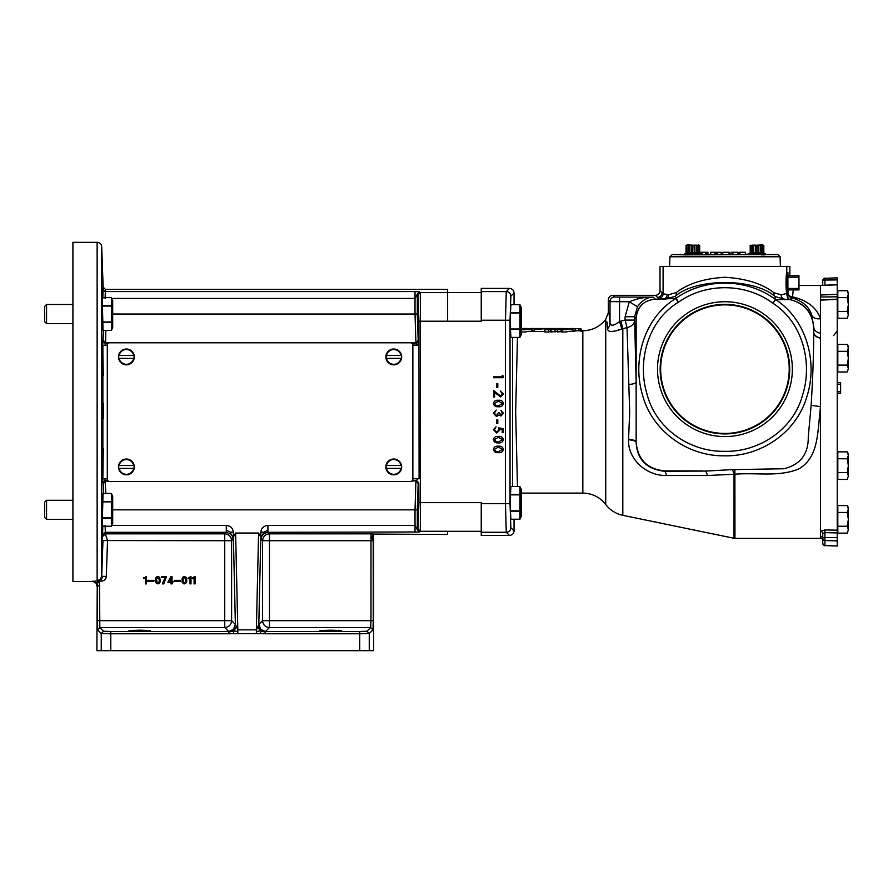 <?xml version="1.0" encoding="UTF-8"?>
<svg xmlns="http://www.w3.org/2000/svg" width="893" height="893" viewBox="0 0 893 893"><rect width="100%" height="100%" fill="white"/><g stroke="black" fill="none" stroke-linecap="round" stroke-linejoin="round"><path stroke-width="1.34" d="M546.951 328.524L538.446 329.283L540.991 328.501L536.47 328.501L534.338 329.204L546.951 328.524M548.749 332.006L548.749 329.751L551.227 328.657L550.858 329.751L559.509 328.669L557.265 329.751L561.105 329.751L564.443 328.501L548.213 328.501L544.875 329.751L544.875 332.006L548.749 332.006L551.227 330.946M557.265 329.751L557.265 332.006L561.998 331.504M550.858 329.751L550.858 332.006L557.265 331.37M534.338 329.204L534.338 331.47L544.875 331.437M564.365 329.751C568.205 329.74 566.955 328.847 572.234 329.093C576.32 328.758 576.32 328.557 572.234 328.501L564.354 328.702C564.465 328.814 559.766 329.863 564.365 329.751L561.998 329.729L561.998 331.995L564.365 332.006C568.205 331.995 566.955 331.124 572.234 331.37C576.32 331.046 576.32 330.856 572.234 330.79M523.7 329.751C527.54 329.74 526.278 328.847 531.558 329.093C535.644 328.758 535.655 328.557 531.569 328.501L523.689 328.702C523.8 328.814 519.101 329.863 523.7 329.751L521.333 329.729L521.333 331.995L523.7 332.006C527.54 331.995 526.278 331.124 531.558 331.37C535.644 331.046 535.655 330.856 531.569 330.79M517.46 337.42L515.652 411.93L517.46 486.451M575.371 330.946L575.371 328.657L572.234 328.501M580.629 329.015L581.31 329.048L581.31 331.325M569.533 328.501L580.629 328.78L580.629 331.069M534.695 328.937L531.569 328.501M529.571 328.825L528.656 328.624L529.571 328.825M570.247 328.825L569.321 328.635L570.247 328.825M811.134 405.355C812.775 378.688 813.646 354.644 813.735 333.212L813.657 327.731C812.463 312.662 804.537 303.274 789.881 299.59L775.716 299.613C806.703 319.85 818.033 362.212 806.87 396.592C796.768 432.156 761.003 456.881 724.067 455.81C687.409 456.267 652.002 430.884 642.536 395.041C632.021 360.337 643.909 318.187 675.677 298.53L655.25 299.166C643.619 300.383 637.256 306.745 636.151 318.254L636.151 442.292C637.044 459.46 646.476 469.115 664.448 471.247L705.805 471.069L732.059 469.629L783.898 468.758C800.34 464.717 808.466 454.124 808.265 436.99L811.134 405.355L820.433 406.616L820.008 411.93C817.441 432.77 818.58 457.674 798.588 469.037C778.629 477.163 756.036 472.419 734.95 474.205L707.557 475.511L666.379 475.5C646.51 476.047 627.757 459.192 628.538 439.791L629.688 411.93L627.031 327.631L621.829 328.981C612.71 332.397 607.932 332.33 607.508 328.758L607.017 321.971M611.348 331.537L613.524 331.236M616.07 330.667L618.816 329.908M629.688 411.93L629.543 418.85M628.538 439.367A9.544 2.523 0.5 0 1 636.151 441.812L636.151 442.292A9.544 2.567 0.6 0 0 628.538 439.791M636.151 442.281C637.825 459.661 647.369 469.205 664.783 470.912L702.3 470.912M789.859 275.758L789.859 266.404L660.016 266.404L660.016 290.761L663.097 293.842L668.734 294.701A4.588 4.164 92.3 0 1 664.705 299.289L675.186 296.364L678.468 302.191C648.005 320.542 637.077 360.817 646.9 393.701C655.473 428.104 689.284 451.903 724.134 451.311C759.217 452.427 793.386 429.31 802.539 395.164C812.976 362.569 802.528 322.194 772.858 303.218L775.716 299.613A19.099 19.088 34.9 0 1 775.247 299.289L775.068 296.588C754.429 277.969 695.926 277.79 675.186 296.364A4.588 3.371 57.8 0 0 676.202 292.591C687.978 283.583 704.22 278.482 724.937 277.276C745.878 278.527 762.254 283.706 774.03 292.815L781.118 294.768L786.778 293.462L786.722 294.344A9.544 8.16 -176.7 0 0 786.7 293.842L786.778 293.071C785.784 291.431 785.784 274.229 786.778 272.577L787.894 272.32L787.894 293.339L786.856 293.306L786.577 291.799M675.677 298.53L678.468 302.191C706.006 282.445 745.867 282.992 772.858 303.218L775.247 299.289C746.537 278.091 705.102 277.745 676.18 298.195L676.18 298.195A19.099 19.088 -33.6 0 1 675.677 298.53A19.099 19.088 -31.6 0 0 676.18 298.195M637.457 306.757L629.331 301.767L610.019 301.6A4.588 4.577 -45 0 1 614.607 297.023L653.252 297.19L655.239 299.166C643.73 300.383 637.368 306.745 636.151 318.254L634.644 316.747L625.1 316.747L629.331 301.767C637.055 298.519 645.036 296.989 653.252 297.19C647.604 297.012 642.335 300.204 637.457 306.757L634.644 316.747L634.644 320.074A9.544 7.747 -2.8 0 1 627.031 327.631L625.1 320.074L625.1 316.747M820.433 538.367L734.95 538.367L734.894 469.551M820.433 383.488L820.433 538.446L822.721 538.524M837.232 299.389L820.433 300.126L820.433 285.414L837.232 284.834L837.232 532.92L824.931 532.652L824.931 529.929L820.511 531.346A2.288 2.166 -0 0 1 822.721 533.512L824.931 532.652L824.931 540.499A2.288 2.166 180 0 1 822.721 538.334L822.721 533.512M787.749 293.328L786.722 294.344C787.738 297.693 788.698 299.356 789.579 299.356L789.859 299.557C804.693 303.162 812.652 312.572 813.735 327.776L813.757 332.843C814.316 335.288 816.548 337.052 820.433 338.112L820.433 299.903L837.232 299.133M821.928 536.793L822.721 538.49A2.288 2.255 -0 0 0 820.511 536.246L822.018 536.872M824.931 529.929L837.232 530.196M793.241 289.89L792.549 296.856C806.971 300.227 816.258 307.371 820.433 318.276M820.433 300.506L820.433 299.903M837.232 296.789L820.433 297.012M787.961 292.681A4.588 4.175 -175.6 0 0 792.549 296.856L791.711 297.704A4.588 4.577 -135 0 1 787.894 293.183L788.195 289.89M837.232 540.912L824.931 540.499L824.931 545.534L837.232 546.003L837.232 532.92M822.721 538.267L822.721 538.245A2.288 0.592 0 0 1 824.931 537.653L837.232 537.541M824.931 545.534L824.931 545.534A2.288 2.255 180 0 1 822.721 543.279L822.721 538.334M822.721 285.369L837.232 284.554L837.232 277.913M837.232 393.322L840.614 393.322L840.614 391.659L837.232 391.848M837.232 384.113L840.614 384.303L840.614 382.639L837.232 382.639M840.614 384.303L840.614 391.659M840.503 384.113L840.503 382.639M840.503 393.322L840.503 391.848M848.35 358.216L848.35 346.283L847.278 344.43L848.35 347.879L847.278 351.329L848.35 358.216L847.278 365.114L848.35 368.552L848.35 358.216M847.278 372.001L848.35 368.552L847.278 372.001L837.813 372.001L837.813 365.114L847.278 365.114M837.813 365.114L837.813 344.43L847.278 344.43M837.813 351.329L847.278 351.329M848.35 465.644L848.35 453.711L847.278 451.858L848.35 455.307L847.278 458.756L848.35 465.644L847.278 472.542L848.35 475.98L848.35 465.644M847.278 479.429L848.35 475.98L847.278 479.429L837.813 479.429L837.813 472.542L847.278 472.542M837.813 472.542L837.813 451.858L847.278 451.858M837.813 458.756L847.278 458.756M848.35 519.358L848.35 507.425L847.278 505.572L848.35 509.021L847.278 512.47L848.35 519.358L847.278 526.256L848.35 529.694L848.35 519.358M847.278 533.143L848.35 529.694L847.278 533.143L837.813 533.143L837.813 526.256L847.278 526.256M837.813 526.256L837.813 505.572L847.278 505.572M837.813 512.47L847.278 512.47M848.35 304.502L848.35 292.569L847.278 290.716L848.35 294.165L847.278 297.615L848.35 304.502L847.278 311.4L848.35 314.838L848.35 304.502M847.278 318.288L848.35 314.838L847.278 318.288L837.813 318.288L837.813 311.4L847.278 311.4M837.813 311.4L837.813 290.716L847.278 290.716M837.813 297.615L847.278 297.615M822.721 280.636L822.721 280.581A2.288 2.255 0 0 1 824.931 278.326L824.931 280.045A2.288 0.592 180 0 0 822.721 280.636L822.721 285.336M824.942 285.258L824.931 280.045L837.232 279.933M820.433 295.025L837.232 294.344M786.7 273.079L786.577 273.894M786.275 276.25L786.432 290.705M787.894 277.957L788.352 277.187L798.509 277.187L798.967 277.957L798.967 275.758L787.894 275.758M668.734 294.701L676.202 292.591M756.873 252.965L755.411 252.596L755.411 245.14L756.873 245.508L756.873 252.965L757.152 245.508L758.604 245.14L758.604 252.596L761.383 252.596L761.383 245.14L762.834 245.508L762.834 252.965L765.926 254.561L777.792 254.561L684.842 254.862L672.217 254.561L683.949 254.561L684.485 253.869L683.949 254.561M692.868 254.561L691.528 254.561M692.722 252.965L693.001 245.508L692.722 252.965L691.238 252.596L691.26 245.14L688.492 245.14L688.492 252.596L691.26 252.596M688.492 252.596L687.03 252.965L686.896 245.508L687.03 252.965M686.896 245.508L686.047 245.508L686.047 252.965L686.896 252.596M698.828 252.596L699.677 252.965L699.677 245.508L687.074 244.916L686.047 245.508L686.047 252.965L684.485 253.869L701.239 253.869L701.775 254.561M687.03 245.508L688.492 245.14M691.26 245.14L692.722 245.508M693.001 245.508L694.464 245.14L694.464 252.596L693.001 252.965M694.464 252.596L697.232 252.596L697.232 245.14L694.464 245.14M697.232 245.14L698.694 245.508L698.694 252.965L697.232 252.596L698.828 252.965L698.694 245.508M698.828 245.508L699.677 245.508L699.677 252.965L701.239 253.869M689.34 252.965L689.34 245.508M689.575 245.508L689.575 252.965M696.149 252.965L696.149 245.508M696.384 245.508L696.384 252.965M752.643 252.596L751.18 252.965L751.18 245.508L752.643 245.14L752.643 252.596L755.244 252.63M762.979 252.965L762.979 245.14L763.816 245.508L762.801 244.916L763.816 245.508L763.816 252.965L763.816 245.508L762.801 244.916L750.198 245.508L751.046 245.14L751.18 252.965M765.926 254.561L763.816 252.965L763.816 245.508L763.816 252.965L765.39 253.869L748.635 253.869L750.198 252.965L750.198 245.508L750.198 252.965L751.046 252.596M755.411 245.14L752.643 245.14M761.383 245.14L758.604 245.14M753.48 252.965L753.48 245.508M753.725 245.508L753.725 252.965M758.604 252.596L757.152 252.965L758.604 252.596M760.289 252.965L760.289 245.508M760.535 245.508L760.535 252.965M762.834 252.965L761.383 252.596M729.146 252.272L729.224 254.561L729.146 252.272L722.85 252.272L722.66 254.561L721.209 254.561L721.12 252.272L717.671 252.272L717.57 254.561L716.711 254.561L716.61 252.272L710.795 252.272L710.694 254.561L707.959 254.561L707.87 252.272L700.949 252.272L700.782 254.561M705.593 252.272L705.704 254.561L705.66 252.272M731.133 254.561L729.123 254.561L729.034 252.272L729.09 254.561M738.02 252.272L732.93 252.272L732.896 254.561L731.836 254.561M738.098 254.561L739.203 254.561L739.315 252.272L739.951 252.272L739.962 254.561M714.846 252.272L714.813 254.561M715.795 252.272L715.751 254.561M716.51 252.272L716.61 254.561M748.1 254.561L748.635 253.869L745.61 254.561L745.499 252.272L739.951 252.272M737.562 252.272L737.64 254.561M732.93 252.272L731.601 252.272M731.043 252.272L730.954 254.561M732.282 252.272L733.186 252.272M717.793 252.272L717.726 254.561M706.363 252.272L706.318 254.561M707.111 252.272L707.044 254.561M700.949 252.272L699.677 252.272L699.677 245.508L699.677 252.272M702.434 252.272L702.411 254.561M700.692 252.272L700.704 253.556L700.692 252.272M732.896 254.561L731.523 254.561M781.118 294.768A4.588 4.164 86.3 0 0 785.103 299.345L775.068 296.588A4.588 3.393 122.4 0 1 774.03 292.815M787.894 289.89L798.967 289.89L798.967 287.691L798.509 288.461L788.352 288.461L787.894 287.691M798.967 277.957L798.967 287.691M798.967 275.758L798.509 277.187M788.352 277.187L788.352 275.758M798.509 289.89L798.509 288.461M788.352 289.89L788.352 288.461M820.433 318.678A9.544 6.809 -21.4 0 1 811.871 315.486C809.404 306.969 802.684 301.041 791.711 297.704L789.859 299.557A9.544 0.603 99.4 0 1 789.881 299.59M813.757 332.843A9.544 7.657 171.2 0 1 813.735 333.212C814.304 335.634 816.526 337.286 820.433 338.157L820.433 333.29A9.544 5.961 1.6 0 1 813.847 327.675L811.871 315.486M660.016 290.761C659.748 293.551 658.219 295.07 655.44 295.337L612.922 295.337L614.607 297.023M663.097 266.404L663.097 293.842A4.588 4.577 -45 0 1 658.509 298.418L662.885 299.166C665.464 298.865 666.892 297.347 667.171 294.59M792.359 369.155A67.421 67.421 0 0 0 724.937 301.734A67.421 67.421 0 0 0 657.516 369.155A67.421 67.421 0 0 0 724.937 436.565A67.421 67.421 0 0 0 792.359 369.155M660.15 369.155A64.787 64.787 0 0 0 724.937 433.931A64.787 64.787 0 0 0 789.725 369.155A64.787 64.787 0 0 0 724.937 304.368A64.787 64.787 0 0 0 660.15 369.155M789.222 369.155A64.285 64.285 0 0 1 724.937 433.429A64.285 64.285 0 0 1 660.653 369.155A64.285 64.285 0 0 1 724.937 304.87A64.285 64.285 0 0 1 789.222 369.155M789.579 299.356A9.544 9.488 125.7 0 0 787.805 299.088L786.7 293.842M813.668 331.761L813.657 327.731M820.433 338.157L820.433 382.997M575.371 330.767L582.839 330.767C592.26 330.544 599.884 326.738 605.722 319.359L608.345 312.706C608.937 312.092 609.495 315.553 610.019 323.087C609.495 315.553 608.937 312.092 608.345 312.706L608.345 299.925C608.613 297.135 610.142 295.605 612.922 295.337M621.829 328.981L619.563 321.513L620.881 321.145L622.812 328.68L622.812 515.317L734.024 538.267L734.024 474.384A9.544 2.489 86.7 0 0 732.059 469.629M619.563 297.19L619.563 321.513C613.982 325.789 610.801 326.313 610.019 323.087L610.019 301.6L608.345 299.925M664.783 470.912L664.448 471.247A9.544 2.366 -90.5 0 1 666.379 475.5M705.805 471.069L707.557 475.511M620.881 321.145L625.1 320.074L634.644 320.074L636.151 382.048A9.544 2.523 -0.5 0 1 628.538 384.503M607.508 328.758A9.544 8.528 176 0 0 610.019 323.087M521.378 330.767L521.378 328.479L527.718 328.479M540.756 328.501L548.447 328.501M536.347 328.512L540.756 328.479M535.086 328.78L535.934 328.568M530.755 328.501L535.086 328.479M549.15 328.501L553.481 328.479M554.665 328.881L558.616 328.479M560.57 328.937L566.888 328.501M544.875 329.751L548.749 329.751M555.066 332.006L555.066 329.751M561.105 332.006L561.105 329.751M519.905 313.052L519.905 304.636L521.199 307.415L521.199 334.629L519.905 337.42L519.905 313.052L510.461 313.052L510.874 304.636L519.905 304.636L510.885 304.636M510.885 337.409L510.461 328.992L519.905 328.992M519.905 494.867L519.905 486.451L521.199 489.23L521.199 516.444L519.905 519.235L519.905 494.867L510.461 494.867L510.874 486.451L519.905 486.451L510.885 486.451M510.874 519.235L519.905 519.235L520.675 516.98L519.905 519.235L510.874 519.235L510.461 510.818L519.905 510.818M514.055 519.235L514.055 530.889C513.765 533.646 512.236 535.175 509.479 535.465L481.238 535.465L481.238 502.647L420.458 502.647L420.302 531.279L419.598 531.982L417.31 529.694L415.022 525.43L415.022 509.836L417.31 509.836L418.192 483.504L415.904 481.215L415.022 509.836L112.685 509.836M111.77 298.441L415.022 298.441L415.022 291.564L419.598 291.877L417.31 294.165L417.31 314.023L415.022 314.023L415.022 298.441L417.31 294.165L418.013 294.869L420.302 292.58L420.458 321.212L481.238 321.212L481.238 288.394L509.479 288.394C512.236 288.685 513.765 290.214 514.055 292.982L514.055 304.636L519.905 304.636M514.055 292.982L510.852 296.186L510.037 320.23L510.037 503.63L510.852 527.685A4.588 4.577 135 0 1 506.275 532.261L505.46 503.63L505.46 320.23L506.275 291.598L509.479 288.394M502.201 376.846L502.201 375.373L503.183 375.942L503.183 377.706L493.639 377.706L493.639 376.846L502.201 376.846M496.821 387.35L496.821 383.677L497.803 383.677L497.803 387.35L496.821 387.35M500.515 396.023L502.446 393.947L500.247 390.877L503.429 393.992L500.593 396.872L494.61 392.552L494.61 396.994L493.639 396.994L493.639 390.509L500.515 396.023M498.406 406.761C495.682 407.007 494.019 405.902 493.394 403.469C494.03 401.069 495.704 399.997 498.406 400.276C501.118 399.997 502.792 401.057 503.429 403.469C502.804 405.902 501.129 407.007 498.406 406.761M498.406 401.136L494.365 403.502L496.006 405.545L498.406 405.913L502.446 403.502L498.406 401.136M500.951 415.189L502.446 413.269L500.984 410.412L503.429 413.258L500.951 416.049L498.986 414.932L496.475 416.54L493.394 413.236L496.207 410.043L494.365 413.247L496.385 415.68L498.406 412.745L499.388 412.745L500.951 415.189M496.821 423.494L496.821 419.822L497.803 419.822L497.803 423.494L496.821 423.494M498.406 427.747L503.183 428.729L503.183 432.647L502.201 432.647L502.201 429.399L499.689 428.886L499.879 430.013L496.754 433.016L493.394 429.689L496.084 426.776L494.365 429.734L496.787 432.156L498.897 429.857L498.406 427.747M498.406 442.906C495.682 443.151 494.019 442.046 493.394 439.613C494.03 437.202 495.704 436.141 498.406 436.42C501.118 436.141 502.792 437.202 503.429 439.613C502.804 442.046 501.129 443.14 498.406 442.906M498.406 437.28L494.365 439.635L496.006 441.689L498.406 442.046L502.446 439.635L498.406 437.28M498.406 452.673C495.682 452.918 494.019 451.813 493.394 449.38C494.03 446.98 495.704 445.908 498.406 446.187C501.118 445.908 502.792 446.969 503.429 449.38C502.804 451.813 501.129 452.918 498.406 452.673M498.406 447.047L494.365 449.413L496.006 451.456L498.406 451.825L502.446 449.413L498.406 447.047M481.238 531.302L447.627 531.302L447.627 534.483L373.196 534.07L373.274 620.668L372.961 629.833L370.673 627.545L370.986 620.668L373.274 620.668M417.31 509.836L417.31 529.694L418.013 528.991L418.929 502.647L420.458 502.647L420.458 321.212L418.929 321.212L418.013 294.869M418.013 528.991L420.302 531.279L447.627 531.279M412.867 478.771L419.085 478.771L418.929 321.212M419.085 345.089L412.867 345.089A2.288 2.288 0 0 0 410.579 342.8L109.582 342.8A2.288 2.288 0 0 0 107.294 345.089L102.717 345.613L103.566 330.421M107.294 478.771L102.862 478.771L102.885 345.602M102.092 305.607L111.391 305.607L111.391 297.637L112.685 300.416L112.685 327.631L111.391 330.421L103.03 330.41L102.226 297.626L111.391 297.626L102.226 297.637M103.298 375.462L102.717 345.613M102.807 298.508L103.13 287.166L101.713 246.758L103.13 287.166L105.419 289.377L447.627 289.377L447.627 321.167L447.627 292.58L481.238 292.569M103.342 418.672L103.331 403.234M105.017 478.771L105.061 480.579L102.773 482.834L103.298 448.409M232.414 536.079L233.151 539.171L231.611 540.712L102.963 540.555L101.713 576.286L102.807 525.352M103.566 493.449L103.275 483.448L105.575 481.215L108.566 481.215M112.161 499.176L111.391 501.419L111.391 493.449L112.685 496.229L112.685 523.443L111.391 526.234L102.226 526.234L103.03 493.449L111.391 493.449L103.03 493.449M112.685 314.023L415.022 314.023L415.904 342.655L418.192 340.367L418.929 345.089M417.701 321.022C417.891 330.589 418.08 330.589 418.27 321.022C418.08 311.456 417.891 311.456 417.701 321.022C417.891 330.589 418.08 330.589 418.27 321.022C418.08 311.456 417.891 311.456 417.701 321.022M264.138 533.422L267.9 532.295L419.598 531.982M233.252 633.695L234.022 630.793L233.453 629.386L235.384 624.441L237.817 629.844L237.817 633.617L228.686 633.773L228.686 631.485L224.735 627.545C228.909 627.132 231.198 624.843 231.611 620.668L231.611 540.712C231.22 536.514 228.932 534.226 224.735 533.835L226.286 532.295L231.142 534.315L230.249 532.15L233.386 532.061L233.386 537.117L235.607 533.043L258.579 533.043L260.801 537.117L260.801 532.061L263.982 532.206L267.9 530.196L267.9 532.295L269.452 533.835L370.986 533.835L373.196 534.07L372.214 537.486L370.986 535.934L370.986 540.712L372.571 540.712L372.214 537.486M370.986 533.835L370.986 535.934M372.571 540.712L373.274 540.712M366.967 631.239L369.267 633.528L359.723 633.773L359.723 631.485L366.967 631.239L370.673 627.545L269.452 627.545L265.5 631.485L265.5 633.773L256.369 633.617L256.369 629.844L258.803 624.441L260.801 537.117M265.5 632.188L260.164 630.793L260.935 633.695M373.609 534.483L373.609 650.662L96.89 650.662L97.237 585.83L95.886 582.604L92.649 581.254L95.953 581.12M139.766 630.19L129.016 630.558L139.766 630.938L150.504 630.558L129.016 630.558L139.766 630.938L150.504 630.558L139.766 630.19M330.745 630.19L320.007 630.558L330.745 630.938L341.483 630.558L320.007 630.558L330.745 630.938L341.483 630.558L330.745 630.19M228.686 633.773L110.788 633.773L101.244 633.528L103.532 631.239L110.788 631.485L110.788 650.662M237.817 631.652L234.022 630.793L228.686 632.188M233.453 629.386L228.686 631.485L110.788 631.485M359.723 631.485L265.5 631.485L260.734 629.386L260.164 630.793L256.369 631.652M341.483 630.558L338.201 630.291M103.532 631.239L99.826 627.545L97.538 629.833L97.237 620.668L224.735 620.668L224.735 627.545L99.826 627.545L99.525 585.83L97.929 585.83L97.147 582.917L95.886 582.604M234.022 630.793L236.154 626.897M260.164 630.793L258.032 626.897M260.734 629.386L258.803 624.441L262.575 620.668C262.966 624.854 265.254 627.154 269.452 627.545L269.452 620.668L370.986 620.668L370.986 540.712L269.452 540.712L269.452 620.668L262.575 620.668L262.575 540.712L269.452 540.712L269.452 533.835C265.277 534.248 262.988 536.537 262.575 540.712L261.035 539.171L261.906 535.822M263.982 532.206L261.571 536.459L264.361 533.266L263.055 534.293M260.801 532.15L261.035 539.171M415.022 532.295L415.022 525.43L267.9 525.43L267.9 530.196M411.595 481.215L416.529 480.579L418.817 482.879L418.192 483.504M412.376 480.579L416.529 480.579L417.935 478.771M418.929 502.647L418.817 482.879M418.817 340.992L416.529 343.28L415.904 342.655L105.575 342.655L105.843 330.421M417.935 345.089L416.529 343.28L411.986 343.28M417.701 502.837C417.891 512.403 418.08 512.403 418.27 502.837C418.08 493.271 417.891 493.271 417.701 502.837C417.891 512.403 418.08 512.403 418.27 502.837C418.08 493.271 417.891 493.271 417.701 502.837M97.136 580.684L100.317 579.412L101.713 576.286L106.3 576.443C105.899 579.222 104.325 580.774 101.568 581.109L97.136 580.684L97.136 242.338L72.913 242.338L72.913 581.522L92.314 581.522C95.261 581.901 96.79 583.43 96.89 586.109M97.929 585.83L97.237 585.83L97.237 620.668M97.147 582.917L97.304 581.109C98.967 581.577 99.703 583.151 99.525 585.83M231.12 534.26L232.738 536.738L230.829 533.992M102.673 534.516L104.972 532.295L226.286 532.295L226.286 525.43C230.45 525.843 232.816 528.053 233.386 532.061L233.24 538.512M226.286 530.196L230.249 532.15M260.801 532.061C261.37 528.053 263.736 525.843 267.9 525.43M100.329 579.412L101.199 578.262L99.491 580.07L101.545 578.977L101.568 581.109L97.304 581.109M194.194 576.845L195.087 576.554L195.087 583.888L194.094 583.888L194.094 578.631L192.375 578.631L192.375 577.827L194.227 576.867L192.408 578.586L194.138 578.586L194.138 583.855L195.042 583.855L195.087 576.554M181.938 579.032L182.674 577.291L184.058 576.554L185.811 577.012L186.737 578.485L186.369 582.783L183.69 583.799L182.038 581.957L182.429 577.682L184.706 576.599L186.693 578.497L186.693 581.946L184.706 583.855L182.429 582.761L181.982 579.044M153.897 580.361L153.897 581.265L147.736 581.265L147.736 580.361L153.897 580.361L153.853 581.22L147.78 581.22L147.78 580.405L153.853 580.405M156.655 583.62L155.27 580.584L155.449 578.485L156.655 576.833L158.496 576.644L159.791 577.659L160.16 581.957L158.128 583.888L155.851 582.761L155.404 579.044L156.666 576.867L159.211 577.045L160.305 579.858L159.479 583.129L156.666 583.575M145.514 576.867L146.374 576.554L146.374 583.888L145.38 583.888L145.38 578.631L143.661 578.631L143.661 577.827L144.945 577.47L143.695 578.586L145.425 578.586L145.425 583.855L146.329 583.855L146.329 576.599L145.481 576.845M188.512 577.86L188.334 578.586L188.289 577.827L191.002 576.554L191.002 583.888L190.019 583.888L190.019 578.631L188.289 578.631L190.053 578.586L190.053 583.855L190.957 583.855L190.957 576.599L188.512 577.827M172.036 576.554L172.036 581.276L172.952 581.276L172.036 583.888L170.965 583.888L170.965 582.258L167.884 582.258L170.987 576.554L172.036 576.554L172.003 581.31L172.907 581.31L172.907 582.214L172.003 582.214L172.003 583.855L170.998 583.855L170.998 582.214L167.917 582.214L170.998 576.599L172.003 576.599M163.776 583.888L162.615 583.888L162.805 582.392L165.305 577.537L161.711 577.537L161.711 576.554L166.511 576.554L163.776 583.888L166.466 576.599L161.756 576.599L161.756 577.503L165.384 577.503L162.805 582.392M174.325 581.265L174.325 580.361L180.475 580.361L180.475 581.265L174.325 581.265L174.358 580.405L180.442 580.405L180.442 581.22L174.358 581.22M162.839 582.403L162.66 583.855L163.743 583.855M168.922 581.31L170.998 578.229L170.998 581.31L168.922 581.31L170.965 578.363L170.998 581.31M170.965 581.276L168.989 581.276M158.117 582.939L156.766 582.493L156.308 580.763L156.576 578.229L158.117 577.503L159.211 578.675L159.211 581.767L158.117 582.939L157.123 582.761M157.146 582.727L156.442 578.686L158.117 577.537L159.267 579.68L159.166 581.756L158.117 582.906M184.706 582.939L183.344 582.493L182.886 580.763L183.165 578.229L184.706 577.503L185.789 578.675L185.789 581.767L184.706 582.939L183.701 582.761M183.724 582.727L183.02 578.686L184.695 577.537L185.844 579.68L185.755 581.756L184.695 582.906M195.042 576.599L194.227 576.867M101.545 578.977L103.063 576.331M106.3 576.443L107.54 540.712L105.396 533.835L224.735 533.835L224.735 620.668L231.611 620.668L235.384 624.441L233.386 537.117M103.108 536.046L105.396 533.835L105.095 525.43M105.843 493.449L105.061 480.579L107.785 480.579M103.275 340.412L105.575 342.655L105.017 345.089M105.095 298.441L105.419 289.377M108.176 343.28L105.061 343.28L102.773 341.037M102.673 289.343L104.972 291.564L415.022 291.564M72.913 323.567L46.559 323.567L44.65 321.659L44.65 306.388L46.559 304.48L46.559 323.567L44.65 321.659M72.913 304.48L46.559 304.48L72.913 304.48M112.161 299.881L112.351 301.622M112.161 324.695L112.351 326.425M112.161 328.166L111.391 330.41L111.391 322.44L102.483 322.44M102.461 321.993L111.391 321.993L111.391 306.053L102.092 306.053M103.03 330.41L111.391 330.41M112.685 304.156L112.685 313.264M112.685 314.314L112.685 319.047M46.559 519.391L44.65 517.482L44.65 502.201L46.559 500.292L72.913 500.292L46.559 500.292L46.559 519.391L72.913 519.391M44.65 502.201L46.559 500.292M112.161 495.693L112.351 497.434M112.161 520.507L112.351 522.249M102.483 501.419L111.391 501.866L102.461 501.866M102.092 517.817L111.391 517.817L111.391 501.866M102.226 526.234L111.391 526.234L111.391 518.264L102.092 518.264M112.685 499.968L112.685 509.088M112.685 510.137L112.685 514.859M107.294 345.089L107.294 479.161A2.288 2.288 0 0 0 109.582 481.45L410.579 481.45A2.288 2.288 0 0 0 412.867 479.161L412.867 345.089M134.296 466.939A7.903 7.903 0 0 0 126.393 459.024A7.903 7.903 0 0 0 118.49 466.939A7.903 7.903 0 0 0 126.393 474.842A7.903 7.903 0 0 0 134.296 466.939A7.903 7.903 0 0 0 126.393 459.024A7.903 7.903 0 0 0 118.49 466.939A7.903 7.903 0 0 0 126.393 474.842M133.939 465.499L133.637 465.499A7.39 7.39 0 0 0 119.137 465.499L133.95 465.499A7.702 7.702 0 0 1 133.95 468.367L133.95 468.367M126.393 474.328A7.39 7.39 0 0 0 133.637 468.367L119.137 468.367A7.39 7.39 0 0 0 126.393 474.328M401.671 466.939A7.903 7.903 0 0 0 393.768 459.024A7.903 7.903 0 0 0 385.865 466.939A7.903 7.903 0 0 0 393.768 474.842A7.903 7.903 0 0 0 401.671 466.939A7.903 7.903 0 0 0 393.768 459.024A7.903 7.903 0 0 0 385.865 466.939A7.903 7.903 0 0 0 393.768 474.842M401.314 465.499L401.024 465.499A7.39 7.39 0 0 0 386.513 465.499L401.337 465.499A7.702 7.702 0 0 1 401.337 468.367L401.337 468.367M393.768 474.328A7.39 7.39 0 0 0 401.024 468.367L386.513 468.367A7.39 7.39 0 0 0 393.768 474.328M401.671 356.932A7.903 7.903 0 0 0 393.768 349.018A7.903 7.903 0 0 0 385.865 356.932A7.903 7.903 0 0 0 393.768 364.835A7.903 7.903 0 0 0 401.671 356.932A7.903 7.903 0 0 0 393.768 349.018A7.903 7.903 0 0 0 385.865 356.932A7.903 7.903 0 0 0 393.768 364.835M401.337 355.492L401.024 355.492A7.39 7.39 0 0 0 386.513 355.492L401.337 355.492A7.702 7.702 0 0 1 401.337 358.361L401.337 358.361M393.768 364.322A7.39 7.39 0 0 0 401.024 358.361L386.513 358.361A7.39 7.39 0 0 0 393.768 364.322M134.296 356.932A7.903 7.903 0 0 0 126.393 349.018A7.903 7.903 0 0 0 118.49 356.932A7.903 7.903 0 0 0 126.393 364.835A7.903 7.903 0 0 0 134.296 356.932A7.903 7.903 0 0 0 126.393 349.018A7.903 7.903 0 0 0 118.49 356.932A7.903 7.903 0 0 0 126.393 364.835M133.95 355.492L133.637 355.492A7.39 7.39 0 0 0 119.137 355.492L133.95 355.492A7.702 7.702 0 0 1 133.95 358.361L133.95 358.361M126.393 364.322A7.39 7.39 0 0 0 133.637 358.361L119.137 358.361A7.39 7.39 0 0 0 126.393 364.322M118.825 358.361L118.825 358.361A7.702 7.702 0 0 1 118.825 355.492L118.825 355.492M386.211 358.361L386.211 358.361A7.702 7.702 0 0 1 386.211 355.492L386.211 355.492M386.211 468.367L386.211 468.367A7.702 7.702 0 0 1 386.211 465.499L386.211 465.499M118.825 468.367L118.825 468.367A7.702 7.702 0 0 1 118.825 465.499L118.825 465.499M520.675 513.508L520.865 515.25L520.675 513.508M520.675 488.694L520.865 490.436M520.675 492.177L519.905 494.421L510.461 494.421M521.199 507.86L521.199 503.139M521.199 492.969L521.199 502.089M510.461 494.867L510.461 510.818M519.905 511.254L510.461 511.254M520.675 331.694L520.865 333.424M520.675 306.879L520.865 308.621L520.675 306.879M519.905 312.606L520.675 310.362L519.905 312.606L510.461 312.606M521.199 326.045L521.199 321.313M521.199 311.155L521.199 320.263M510.461 313.052L510.461 328.992M519.905 329.439L510.461 329.439M510.874 337.409L519.905 337.409M520.418 493.103L519.905 494.421M582.839 330.767L582.839 493.103C592.26 493.316 599.884 497.122 605.722 504.5C610.109 510.182 615.802 513.788 622.812 515.317M578.898 328.479L578.898 330.767M605.722 319.359L605.722 504.5M820.511 536.246L820.511 531.346M780.069 256.615L777.792 254.561L780.08 256.771L669.917 256.771L669.583 266.404L669.917 256.771L672.217 254.561L669.917 256.771M688.849 254.862L684.842 254.862M764.843 254.862L761.349 254.862M786.778 272.577L786.778 266.404M662.014 292.759A4.588 4.577 -45 0 1 657.438 297.347L655.44 295.337M658.509 298.418L657.438 297.347M512.582 486.451L512.582 337.42M510.852 527.685L514.055 530.889M509.479 535.465L506.275 532.261L481.238 532.261M481.238 291.598L506.275 291.598A4.588 4.577 -135 0 1 510.852 296.186M510.037 503.63L481.238 503.63M510.037 320.23L481.238 320.23M101.713 576.286L101.713 247.283L101.713 576.286M418.192 340.367L417.31 314.023M372.961 629.833L369.267 633.528L369.267 650.662M359.723 650.662L359.723 633.773L265.5 633.773M101.244 650.662L101.244 633.528L97.538 629.833M237.817 633.617L256.369 633.617M235.607 533.043L237.817 629.844L256.369 629.844L258.579 533.043M419.598 291.877L420.302 292.58L447.627 292.58M111.77 525.43L226.286 525.43M798.967 285.503L820.433 285.503M837.232 546.003L824.931 545.578C824.362 546.114 823.625 545.355 822.721 543.29M837.232 292.569L837.813 292.569M837.232 507.425L837.813 507.425M837.232 453.711L837.813 453.711M837.232 346.283L837.813 346.283M833.604 335.534L837.232 331.057M822.721 280.581C823.625 278.516 824.362 277.745 824.931 278.292L837.232 277.857M837.232 370.149L837.813 370.149M837.232 477.588L837.813 477.588M837.232 531.302L837.813 531.302M837.232 316.435L837.813 316.435M686.047 252.965L684.485 253.869M687.074 244.916L686.047 245.508M698.65 244.916L699.677 245.508M738.165 254.561L738.087 252.272M780.08 256.771L780.415 266.404M734.95 538.367L734.024 538.267M521.389 493.103L582.839 493.103M231.555 630.793L229.501 631.418L231.555 630.793M99.491 580.07L100.396 579.278M97.136 242.338C99.916 242.639 101.434 244.113 101.713 246.758M519.905 337.42L510.885 337.42"/></g></svg>
